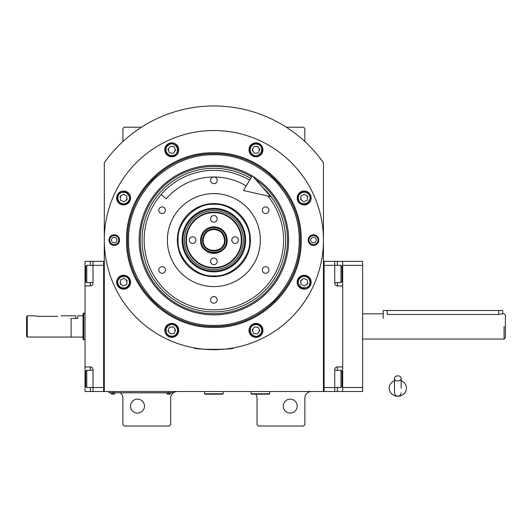 <?xml version="1.0" encoding="UTF-8"?>
<svg xmlns="http://www.w3.org/2000/svg" width="532" height="532" viewBox="0 0 532 532"><rect width="100%" height="100%" fill="white"/><g stroke="black" fill="none" stroke-linecap="round" stroke-linejoin="round"><path stroke-width="0.8" d="M323.443 162.719A134.144 134.144 0 0 0 104.299 162.719L104.299 391.512L323.443 391.512L323.443 162.719L318.901 156.654M255.706 394.165A6.643 6.643 0 0 1 257.036 398.149L257.036 424.716L258.366 426.046L303.519 426.046L304.849 424.716L304.849 398.149A6.643 6.643 0 0 1 311.486 391.512M250.392 391.512A6.643 6.643 0 0 1 251.057 391.545M120.232 392.842A6.643 6.643 0 0 1 122.892 398.149L122.892 424.716L124.222 426.046L169.375 426.046L170.706 424.716L170.706 398.149A6.643 6.643 0 0 1 177.349 391.512M122.892 141.525L122.892 128.538L124.222 127.208L141.412 127.208M286.322 127.208L303.519 127.208L304.849 128.538L304.849 141.525M253.245 328.477A3.318 3.318 0 0 0 252.959 331.782M258.685 332.287A3.318 3.318 0 0 0 258.978 328.976M302.243 279.48A3.318 3.318 0 0 0 300.839 282.485M306.053 284.919A3.318 3.318 0 0 0 307.456 281.907M300.839 197.711A3.318 3.318 0 0 0 302.243 200.724M307.456 198.29A3.318 3.318 0 0 0 306.053 195.284M252.959 148.421A3.318 3.318 0 0 0 253.245 151.726M258.978 151.228A3.318 3.318 0 0 0 258.685 147.916M169.05 147.916A3.318 3.318 0 0 0 168.764 151.228M174.489 151.726A3.318 3.318 0 0 0 174.782 148.421M121.688 195.284A3.318 3.318 0 0 0 120.285 198.29M125.499 200.724A3.318 3.318 0 0 0 126.902 197.711M120.285 281.907A3.318 3.318 0 0 0 121.688 284.919M126.902 282.485A3.318 3.318 0 0 0 125.499 279.48M168.764 328.976A3.318 3.318 0 0 0 169.05 332.287M174.782 331.782A3.318 3.318 0 0 0 174.489 328.477M108.841 156.654L106.46 159.74M105.775 160.671L104.93 161.828M104.684 162.174L104.299 162.719M297.208 406.122A6.976 6.976 0 0 0 290.239 399.146A6.976 6.976 0 0 0 283.263 406.122A6.976 6.976 0 0 0 290.239 413.091A6.976 6.976 0 0 0 297.208 406.122M144.471 406.122A6.976 6.976 0 0 0 137.502 399.146A6.976 6.976 0 0 0 130.526 406.122A6.976 6.976 0 0 0 137.502 413.091A6.976 6.976 0 0 0 144.471 406.122M171.37 392.776L168.71 392.776L172.694 392.776L172.694 391.512M110.277 392.776L168.71 392.842M168.71 391.512L168.71 392.776L112.93 392.776L112.93 391.512M108.947 391.512L108.947 392.776L112.93 392.842M166.589 392.842L166.589 393.135A2.52 2.52 0 0 0 170.838 393.135L166.589 393.135M115.058 392.842L115.058 393.135A2.52 2.52 0 0 1 110.802 393.135L115.058 393.135M301.165 240.098C302.369 286.748 260.52 328.596 213.871 327.399C167.221 328.596 125.372 286.755 126.576 240.098C125.372 193.448 167.221 151.6 213.871 152.804C260.52 151.6 302.369 193.448 301.165 240.098M300.201 240.098C301.391 286.229 260.002 327.619 213.871 326.429C167.74 327.619 126.35 286.229 127.54 240.098C126.35 193.967 167.74 152.584 213.871 153.768C260.002 152.584 301.391 193.967 300.201 240.098C301.391 193.967 260.002 152.584 213.871 153.768C167.74 152.584 126.35 193.967 127.54 240.098C126.35 286.229 167.74 327.619 213.871 326.429C260.002 327.619 301.391 286.229 300.201 240.098M197.931 348.507L193.947 347.848C192.704 349.837 235.038 349.837 233.794 347.848L229.811 348.507M318.794 240.098A5.313 5.313 0 0 1 313.481 245.412A5.313 5.313 0 0 1 308.168 240.098A5.313 5.313 0 0 1 313.481 234.792A5.313 5.313 0 0 1 318.794 240.098M119.574 240.098A5.313 5.313 0 0 1 114.26 245.412A5.313 5.313 0 0 1 108.947 240.098A5.313 5.313 0 0 1 114.26 234.792A5.313 5.313 0 0 1 119.574 240.098M104.299 240.098A109.572 109.572 0 0 0 213.871 349.677A109.572 109.572 0 0 0 323.443 240.098A109.572 109.572 0 0 0 213.871 130.526A109.572 109.572 0 0 0 104.299 240.098M311.12 282.199A6.976 6.976 0 0 0 304.151 275.224A6.976 6.976 0 0 0 297.175 282.199A6.976 6.976 0 0 0 304.151 289.169A6.976 6.976 0 0 0 311.12 282.199M262.941 330.379A6.976 6.976 0 0 0 255.965 323.409A6.976 6.976 0 0 0 248.996 330.379A6.976 6.976 0 0 0 255.965 337.355A6.976 6.976 0 0 0 262.941 330.379M178.745 330.379A6.976 6.976 0 0 0 171.77 323.409A6.976 6.976 0 0 0 164.8 330.379A6.976 6.976 0 0 0 171.77 337.355A6.976 6.976 0 0 0 178.745 330.379M130.566 282.199A6.976 6.976 0 0 0 123.59 275.224A6.976 6.976 0 0 0 116.621 282.199A6.976 6.976 0 0 0 123.59 289.169A6.976 6.976 0 0 0 130.566 282.199M130.566 198.004A6.976 6.976 0 0 0 123.59 191.028A6.976 6.976 0 0 0 116.621 198.004A6.976 6.976 0 0 0 123.59 204.973A6.976 6.976 0 0 0 130.566 198.004M178.745 149.825A6.976 6.976 0 0 0 171.77 142.849A6.976 6.976 0 0 0 164.8 149.825A6.976 6.976 0 0 0 171.77 156.794A6.976 6.976 0 0 0 178.745 149.825M262.941 149.825A6.976 6.976 0 0 0 255.965 142.849A6.976 6.976 0 0 0 248.996 149.825A6.976 6.976 0 0 0 255.965 156.794A6.976 6.976 0 0 0 262.941 149.825M311.12 198.004A6.976 6.976 0 0 0 304.151 191.028A6.976 6.976 0 0 0 297.175 198.004A6.976 6.976 0 0 0 304.151 204.973A6.976 6.976 0 0 0 311.12 198.004M213.871 203.576A36.522 36.522 0 0 1 250.392 240.098A36.522 36.522 0 0 1 213.871 276.627A36.522 36.522 0 0 1 177.349 240.098A36.522 36.522 0 0 1 213.871 203.576M213.871 309.83A69.725 69.725 0 0 1 144.139 240.098A69.725 69.725 0 0 1 249.608 180.228A69.725 69.725 0 0 0 144.139 240.098A69.725 69.725 0 0 0 213.871 309.83A69.725 69.725 0 0 0 267.928 196.055A69.725 69.725 0 0 1 213.871 309.83M213.871 286.588A46.484 46.484 0 0 1 167.387 240.098A46.484 46.484 0 0 1 213.871 193.615A46.484 46.484 0 0 1 260.354 240.098A46.484 46.484 0 0 1 213.871 286.588M265.628 266.665A3.318 3.318 0 0 0 262.309 269.983A3.318 3.318 0 0 0 265.628 273.302A3.318 3.318 0 0 0 268.953 269.983A3.318 3.318 0 0 0 265.628 266.665M265.628 206.895A3.318 3.318 0 0 0 262.309 210.22A3.318 3.318 0 0 0 265.628 213.538A3.318 3.318 0 0 0 268.953 210.22A3.318 3.318 0 0 0 265.628 206.895M213.871 177.016A3.318 3.318 0 0 0 210.552 180.335A3.318 3.318 0 0 0 213.871 183.653A3.318 3.318 0 0 0 217.189 180.335A3.318 3.318 0 0 0 213.871 177.016M162.107 206.895A3.318 3.318 0 0 0 158.789 210.22A3.318 3.318 0 0 0 162.107 213.538A3.318 3.318 0 0 0 165.432 210.22A3.318 3.318 0 0 0 162.107 206.895M162.107 266.665A3.318 3.318 0 0 0 158.789 269.983A3.318 3.318 0 0 0 162.107 273.302A3.318 3.318 0 0 0 165.432 269.983A3.318 3.318 0 0 0 162.107 266.665M213.871 296.55A3.318 3.318 0 0 0 210.552 299.868A3.318 3.318 0 0 0 213.871 303.187A3.318 3.318 0 0 0 217.189 299.868A3.318 3.318 0 0 0 213.871 296.55M213.871 325.431C235.649 325.724 255.759 317.398 274.213 300.44C291.164 281.993 299.496 261.877 299.203 240.098C299.496 218.32 291.164 198.21 274.213 179.763C255.759 162.805 235.649 154.473 213.871 154.765C192.092 154.473 171.976 162.805 153.529 179.763C136.578 198.21 128.245 218.32 128.538 240.098C128.245 261.877 136.578 281.993 153.529 300.44C171.976 317.398 192.092 325.724 213.871 325.431M252.181 175.906A74.759 74.759 0 0 0 139.111 240.098A74.759 74.759 0 0 0 213.871 314.864A74.759 74.759 0 0 0 252.939 176.358M255.666 179.483A73.629 73.629 0 0 1 213.871 313.734A73.629 73.629 0 0 1 177.515 176.072A73.629 73.629 0 0 1 251.603 176.877M250.665 178.446A71.8 71.8 0 0 0 142.071 240.098A71.8 71.8 0 0 0 213.871 311.898A71.8 71.8 0 0 0 262.409 187.191M261.265 327.912C259.436 324.872 256.85 323.928 253.498 325.085C250.851 325.95 249.914 328.537 250.672 332.852C253.485 336.204 256.072 337.142 258.439 335.679C261.471 333.85 262.416 331.263 261.265 327.912M261.983 327.572C259.922 324.081 256.983 323.01 253.159 324.36C245.225 327.612 251.184 340.394 258.771 336.397C262.263 334.335 263.333 331.396 261.983 327.572M253.771 333.517L257.588 333.857L259.789 330.711L258.166 327.24L254.349 326.907L252.148 330.046L253.771 333.517M177.07 332.852C178.22 329.501 177.276 326.907 174.243 325.085C171.876 323.616 169.289 324.56 166.476 327.912C165.718 332.221 166.656 334.808 169.302 335.679C172.654 336.829 175.241 335.885 177.07 332.852M177.788 333.185C179.138 329.361 178.067 326.422 174.576 324.36C166.988 320.37 161.03 333.152 168.963 336.397C172.787 337.747 175.726 336.676 177.788 333.185M167.952 330.711L170.154 333.857L173.971 333.517L175.593 330.046L173.392 326.907L169.575 327.24L167.952 330.711M301.677 192.704C298.645 194.532 297.701 197.119 298.851 200.471C299.722 203.118 302.309 204.062 306.618 203.297C309.97 200.484 310.914 197.897 309.444 195.537C307.616 192.498 305.029 191.553 301.677 192.704M301.345 191.986C297.853 194.047 296.783 196.986 298.133 200.81C301.378 208.75 314.159 202.785 310.169 195.197C308.108 191.706 305.162 190.636 301.345 191.986M307.29 200.205L307.622 196.381L304.484 194.187L301.006 195.803L300.673 199.626L303.812 201.821L307.29 200.205M166.476 152.292C168.305 155.331 170.892 156.268 174.243 155.118C176.883 154.253 177.828 151.667 177.07 147.351C174.257 143.999 171.663 143.055 169.302 144.524C166.263 146.353 165.326 148.94 166.476 152.292M165.751 152.631C167.813 156.115 170.759 157.186 174.576 155.843C182.516 152.591 176.558 139.81 168.963 143.806C165.479 145.868 164.408 148.807 165.751 152.631M173.971 146.679L170.154 146.347L167.952 149.485L169.575 152.963L173.392 153.296L175.593 150.157L173.971 146.679M126.064 287.493C129.096 285.671 130.041 283.077 128.89 279.732C128.019 277.086 125.432 276.141 121.123 276.899C117.772 279.719 116.827 282.306 118.297 284.667C120.119 287.706 122.712 288.65 126.064 287.493M126.397 288.218C129.888 286.156 130.958 283.217 129.609 279.393C126.363 271.453 113.582 277.411 117.572 285.006C119.634 288.497 122.573 289.568 126.397 288.218M120.451 279.998L120.119 283.822L123.258 286.017L126.729 284.401L127.068 280.577L123.923 278.382L120.451 279.998M306.618 276.899C303.267 275.749 300.68 276.693 298.851 279.732C297.381 282.093 298.326 284.68 301.677 287.493C305.993 288.258 308.58 287.313 309.444 284.667C310.595 281.315 309.657 278.728 306.618 276.899M306.957 276.181C303.134 274.831 300.194 275.902 298.133 279.393C294.136 286.981 306.917 292.946 310.169 285.006C311.513 281.182 310.442 278.243 306.957 276.181M304.484 286.017L307.622 283.822L307.29 279.998L303.812 278.382L300.673 280.577L301.006 284.401L304.484 286.017M250.672 147.351C249.521 150.702 250.459 153.289 253.498 155.118C255.859 156.588 258.452 155.643 261.265 152.292C262.023 147.982 261.079 145.396 258.439 144.524C255.087 143.374 252.501 144.318 250.672 147.351M249.947 147.018C248.604 150.835 249.674 153.781 253.159 155.843C260.753 159.833 266.712 147.051 258.771 143.806C254.954 142.456 252.008 143.527 249.947 147.018M259.789 149.485L257.588 146.347L253.771 146.679L252.148 150.157L254.349 153.296L258.166 152.963L259.789 149.485M121.123 203.297C124.475 204.454 127.062 203.51 128.89 200.471C130.353 198.11 129.416 195.523 126.064 192.704C121.748 191.946 119.161 192.89 118.297 195.537C117.14 198.882 118.084 201.475 121.123 203.297M120.784 204.022C124.608 205.372 127.547 204.301 129.609 200.81C133.605 193.222 120.824 187.257 117.572 195.197C116.222 199.021 117.293 201.96 120.784 204.022M123.258 194.187L120.119 196.381L120.451 200.205L123.923 201.821L127.068 199.626L126.729 195.803L123.258 194.187M109.712 240.098A4.549 4.549 0 0 1 114.26 235.556A4.549 4.549 0 0 1 118.802 240.098A4.549 4.549 0 0 1 114.26 244.647A4.549 4.549 0 0 1 109.712 240.098M117.047 240.098A2.786 2.786 0 0 0 114.26 237.312A2.786 2.786 0 0 0 111.467 240.098A2.786 2.786 0 0 0 114.26 242.891A2.786 2.786 0 0 0 117.047 240.098M318.03 240.098A4.549 4.549 0 0 1 313.481 244.647A4.549 4.549 0 0 1 308.939 240.098A4.549 4.549 0 0 1 313.481 235.556A4.549 4.549 0 0 1 318.03 240.098M310.695 240.098A2.786 2.786 0 0 0 313.481 242.891A2.786 2.786 0 0 0 316.274 240.098A2.786 2.786 0 0 0 313.481 237.312A2.786 2.786 0 0 0 310.695 240.098M213.871 227.49C206.203 228.235 202 232.444 201.256 240.105C200.471 256.384 227.27 256.384 226.486 240.105C225.741 232.444 221.531 228.235 213.871 227.49M213.871 226.825C205.804 227.616 201.375 232.038 200.591 240.105A13.28 13.28 0 0 0 213.871 253.385A13.28 13.28 0 0 0 227.151 240.105A13.28 13.28 0 0 0 213.871 226.825A13.28 13.28 0 0 0 200.591 240.105C199.766 257.242 227.969 257.242 227.151 240.105C226.366 232.038 221.937 227.616 213.871 226.825M202.579 240.105C203.251 233.249 207.015 229.485 213.871 228.82C220.727 229.485 224.491 233.249 225.162 240.105C225.861 254.668 201.881 254.668 202.579 240.105M203.244 240.105C203.876 233.654 207.413 230.11 213.871 229.478C220.321 230.11 223.866 233.654 224.497 240.105C225.149 253.811 202.586 253.811 203.244 240.105M213.871 212.7C199.221 212.321 186.087 225.462 186.459 240.105C186.087 254.755 199.221 267.889 213.871 267.516C228.514 267.889 241.654 254.755 241.275 240.105C241.654 225.462 228.514 212.321 213.871 212.7M213.871 212.215C198.968 211.829 185.595 225.202 185.981 240.105C185.595 255.008 198.968 268.381 213.871 267.995C228.773 268.381 242.146 255.008 241.761 240.105C242.146 225.202 228.773 211.829 213.871 212.215M210.552 218.858A3.318 3.318 0 0 0 213.871 222.177A3.318 3.318 0 0 0 217.189 218.858A3.318 3.318 0 0 0 213.871 215.533A3.318 3.318 0 0 0 210.552 218.858M189.299 240.105A3.318 3.318 0 0 0 192.617 243.43A3.318 3.318 0 0 0 195.942 240.105A3.318 3.318 0 0 0 192.617 236.787A3.318 3.318 0 0 0 189.299 240.105M210.552 261.358A3.318 3.318 0 0 0 213.871 264.677A3.318 3.318 0 0 0 217.189 261.358A3.318 3.318 0 0 0 213.871 258.04A3.318 3.318 0 0 0 210.552 261.358M231.799 240.105A3.318 3.318 0 0 0 235.117 243.43A3.318 3.318 0 0 0 238.442 240.105A3.318 3.318 0 0 0 235.117 236.787A3.318 3.318 0 0 0 231.799 240.105M213.871 275.862C231.56 277.465 251.224 257.801 249.628 240.105C251.224 222.416 231.56 202.752 213.871 204.348C196.182 202.752 176.511 222.416 178.114 240.105C176.511 257.801 196.182 277.465 213.871 275.862M250.392 240.105A36.522 36.522 180 0 0 213.871 203.583A36.522 36.522 180 0 0 177.349 240.105M182.11 240.105A31.76 31.76 0 0 0 213.871 271.872A31.76 31.76 0 0 0 245.631 240.105A31.76 31.76 0 0 0 213.871 208.345A31.76 31.76 0 0 0 182.11 240.105M244.767 240.105A30.896 30.896 0 0 1 213.871 271.001A30.896 30.896 0 0 1 182.975 240.105A30.896 30.896 0 0 1 213.871 209.216A30.896 30.896 0 0 1 244.767 240.105M184.385 240.105A29.486 29.486 0 0 0 213.871 269.591A29.486 29.486 0 0 0 243.357 240.105A29.486 29.486 0 0 0 213.871 210.619A29.486 29.486 0 0 0 184.385 240.105M185.981 240.105A27.89 27.89 0 0 0 213.871 267.995A27.89 27.89 0 0 0 241.761 240.105A27.89 27.89 0 0 0 213.871 212.215A27.89 27.89 0 0 0 185.981 240.105M334.734 261.352L342.701 261.352L342.701 391.512L324.108 391.512L324.108 261.352L334.734 261.352L334.734 265.335L324.108 265.335L324.108 387.529L334.734 387.529L334.734 369.594A2.653 2.653 0 0 1 337.388 366.94L342.701 366.94L342.701 285.923L337.388 285.923A2.653 2.653 0 0 1 334.734 283.263L334.734 265.335L340.972 265.335L340.972 282.605L342.036 281.541L342.036 266.399L340.972 265.335M334.734 370.259L340.972 370.259L340.972 387.529L334.734 387.529L334.734 391.512M334.734 369.594A2.653 2.653 0 0 1 337.388 366.94L337.388 370.259M334.734 283.263A2.653 2.653 67.5 0 0 337.388 285.923L337.388 282.605M324.108 261.352L323.443 261.352M324.108 391.512L323.443 391.512M340.972 370.259L342.036 371.323L342.036 386.465L340.972 387.529M334.734 282.605L340.972 282.605M93.007 282.605L86.763 282.605L86.763 265.335L93.007 265.335L93.007 283.263A2.653 2.653 0 0 1 90.354 285.923L85.04 285.923L85.04 366.94L90.354 366.94A2.653 2.653 0 0 1 93.007 369.594L93.007 391.512L103.634 391.512L103.634 261.352L93.007 261.352L93.007 265.335L103.634 265.335L103.634 387.529L86.763 387.529L86.763 370.259L93.007 370.259M85.04 285.923L85.04 261.352L93.007 261.352M93.007 391.512L90.354 391.512L90.354 387.529M85.04 366.94L85.04 391.512L90.354 391.512M93 283.463A2.653 2.653 0 0 1 90.354 285.923L90.354 282.605M103.634 391.512L104.299 391.512M103.634 261.352L104.299 261.352M86.763 282.605L85.705 281.541L85.705 266.399L86.763 265.335M85.705 385.627L85.705 386.465L86.763 387.529M85.705 386.465L85.705 371.323L86.763 370.259M85.705 371.323L85.705 372.161M387.196 310.495L387.196 314.459C382.062 313.754 382.062 313.754 387.196 314.459L498.757 314.459L502.747 313.813L502.747 310.495L383.213 310.495L383.213 318.462M505.4 337.72L505.4 326.429L505.4 337.72L504.07 339.05L362.625 339.05M504.07 326.429C504.07 310.156 504.07 310.156 504.07 326.429L504.07 339.05M505.4 326.429C505.4 311.865 505.4 311.865 505.4 326.429L505.4 315.144L504.07 313.813L502.747 313.813M85.04 313.149L83.71 313.149L83.71 339.715L85.04 339.715M61.133 315.808L75.744 315.808L75.744 318.462L71.095 318.462L71.095 337.055L71.095 318.462L77.732 318.462L77.732 315.808L83.045 315.808M83.71 339.715L83.045 339.469L83.045 313.388L83.71 313.149M342.701 391.512L362.625 391.512L362.625 265.335L342.701 265.335M342.701 387.529L362.625 387.529M342.701 261.352L362.625 261.352L362.625 265.335M251.057 391.512L251.057 393.766L251.456 394.165L269.252 394.165L269.651 393.766L251.057 393.766M269.651 391.512L269.651 393.766M204.574 391.512L204.574 393.766L204.973 394.165L222.768 394.165L223.167 393.766L204.574 393.766M223.167 391.512L223.167 393.766M397.816 381.038A3.318 2.6 0 0 0 401.141 378.438A3.318 2.6 0 0 0 397.816 375.838A3.318 2.6 0 0 0 394.498 378.438A3.318 2.6 0 0 0 397.816 381.038M401.141 388.194L401.141 378.438M394.498 380.786A8.632 8.027 180 0 0 392.915 381.59A8.632 8.027 180 0 0 389.577 390.588A8.632 8.027 180 0 0 397.816 396.227A8.632 8.027 180 0 0 406.062 390.588A8.632 8.027 180 0 0 402.724 381.59A8.632 8.027 180 0 0 401.141 380.786M246.203 185.927A63.089 63.089 0 0 0 166.137 198.855L161.11 194.513A69.725 69.725 0 0 1 249.608 180.228M270.715 196.694L243.476 190.489L252.328 175.666L270.715 196.694M37.892 316.341L34.567 315.808L37.892 316.341L57.808 316.341C62.091 315.755 62.091 315.755 57.808 316.341M83.045 337.055L27.265 337.055L26.6 336.39L26.6 316.806L27.265 315.808L26.6 316.806M27.265 337.055L27.265 315.808L34.567 315.808M342.701 273.967L342.036 273.967M337.388 261.352L337.388 265.335M342.701 378.89L342.036 378.89M337.388 387.529L337.388 391.512M85.04 273.967L85.705 273.967M90.354 265.335L90.354 261.352M85.04 378.89L85.705 378.89M90.354 370.259L90.354 366.94M498.757 310.495L498.757 314.459M383.213 313.813L362.625 313.813M394.498 378.438L394.498 392.842C394.697 394.857 395.801 395.961 397.816 396.16C399.838 395.961 400.942 394.857 401.141 392.842M394.498 380.573L392.915 381.59M394.498 388.194L394.498 392.842M401.141 380.573L402.724 381.59"/></g></svg>

